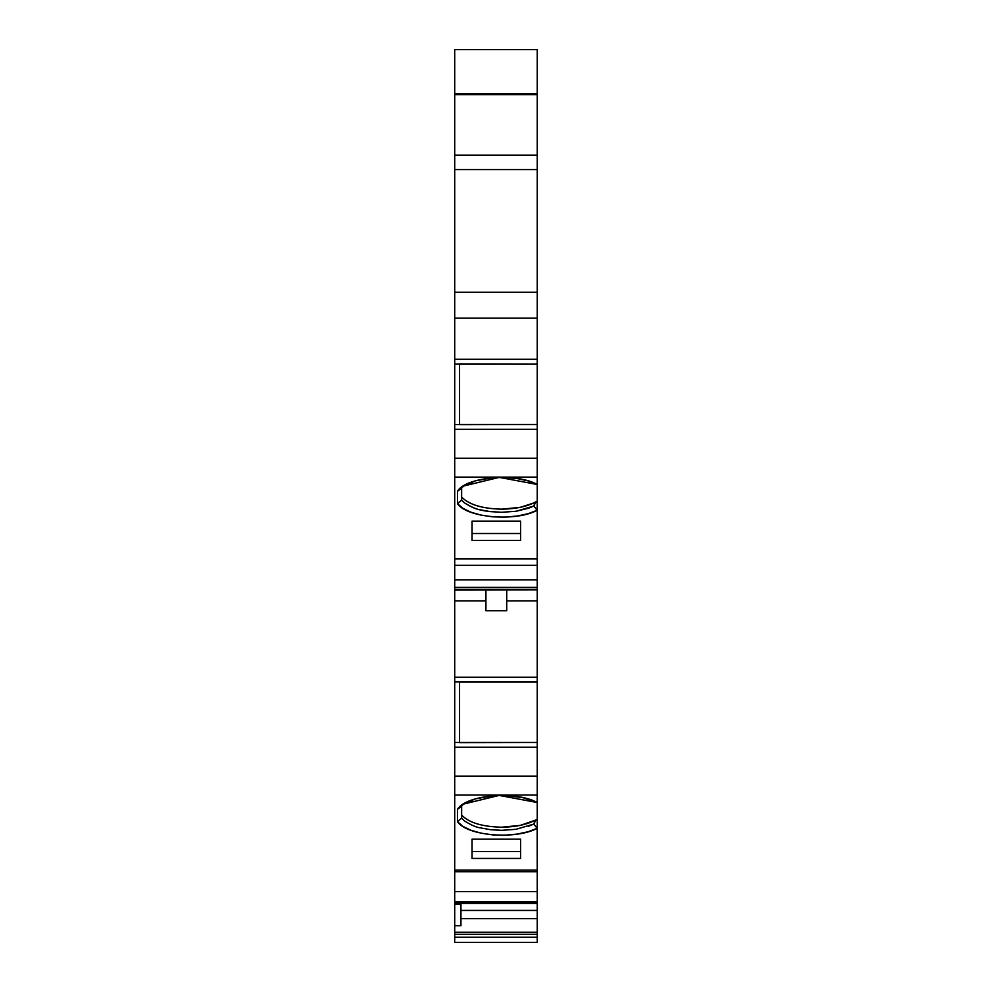 <?xml version="1.0" encoding="UTF-8"?>
<svg xmlns="http://www.w3.org/2000/svg" width="992" height="992" viewBox="0 0 992 992"><rect width="100%" height="100%" fill="white"/><g stroke="black" fill="none" stroke-linecap="round" stroke-linejoin="round"><path stroke-width="1.49" d="M537.18 828.357L533.82 824.079L535.159 821.401L533.82 824.092L535.159 821.401L533.82 824.092L537.18 828.357L533.82 824.079L535.159 820.272L537.242 819.888L537.267 802.54L499.199 795.423L463.227 804.152L457.448 809.348L457.448 821.624L461.627 818.164L461.64 806.397L461.64 815.052C468.918 822.69 482.286 826.745 501.716 827.204C515.332 827.03 526.479 824.712 535.159 820.272L533.82 824.092L515.952 829.312L501.716 830.329L490.408 829.672L479.93 827.787C476.061 827.254 470.865 824.935 464.355 820.83L461.627 818.164L461.64 806.422L457.461 809.336L464.988 803.123M537.242 902.856L454.708 902.856M537.242 934.278L454.708 934.278L454.708 937.242L537.242 937.242L537.242 934.278L454.708 934.278L454.708 932.257L537.242 932.257L537.242 942.4L537.242 934.278L454.708 934.278L454.708 937.242L537.242 937.242L454.708 937.242L454.708 942.4L537.242 942.4L454.708 942.4L537.242 942.4L454.708 942.4L537.242 942.4L454.708 942.4L454.708 932.257L537.242 932.257L537.242 934.278L537.242 910.433L460.945 910.433M537.242 903.6L537.242 902.038L454.708 902.497L454.708 891.585L454.708 901.852L537.242 901.852L537.242 891.585L454.708 891.585L454.708 870.158L537.242 870.158L537.242 891.585L454.708 891.585L454.708 871.72L537.242 871.72L537.242 901.852L537.242 891.585L454.708 891.585L454.708 901.852L537.242 901.852L454.708 901.852L537.242 901.852L537.242 902.497L454.708 902.038L454.708 903.6L454.708 902.906L454.708 903.6L537.242 903.6L454.708 903.6L454.708 925.685L460.945 925.685L460.945 904.32L454.708 904.32L454.708 903.6L537.242 903.6L537.242 932.257L454.708 932.257L454.708 925.685L460.945 925.685L460.945 904.32L454.708 904.32L454.708 925.685L460.945 925.685L460.945 904.32L454.708 904.32L454.708 903.6M537.242 587.4L537.242 589.422L454.708 589.422L454.708 579.911L454.708 587.4L537.242 587.4L537.242 579.911L454.708 579.911L454.708 558.955L537.242 558.955L537.242 579.911L454.708 579.911L454.708 565.291L537.242 565.291L537.242 589.422L454.708 589.422L454.708 587.4L537.242 587.4L537.242 579.911L454.708 579.911L454.708 587.4L537.242 587.4L537.242 589.422L454.708 590.029L537.242 589.905M460.945 918.679L537.242 918.679L460.945 918.679L537.242 918.679L537.242 932.257M535.159 503.353L533.82 506.044L528.538 508.226L515.952 511.264L501.716 512.281C482.67 511.165 477.239 510.719 464.355 502.783L461.627 500.129L461.64 497.004C468.918 504.643 482.286 508.698 501.716 509.156C515.332 508.983 526.479 506.676 535.159 502.225L533.82 506.044L537.218 510.359L533.82 506.032L535.159 502.225L535.866 501.84L535.159 503.353L535.159 502.225L537.242 501.84L537.242 484.48L499.274 477.375L463.165 486.142L457.448 491.3L459.618 488.82M537.242 590.079L537.242 600.904L537.242 590.079L537.242 600.904L506.726 600.904L506.726 589.422L506.726 610.75L485.919 610.75L485.919 600.904L454.708 600.904L454.708 590.079M506.726 589.422L506.726 600.904L537.242 600.904L537.242 681.975L537.242 680.76L537.242 681.975L454.708 681.975L454.708 677.214L537.242 677.214L537.242 681.975L459.556 681.839M459.556 742.624L537.242 742.5L537.242 747.261L454.708 747.261L454.708 742.5L459.556 742.5L459.556 681.975L454.708 681.975L454.708 742.5L537.242 742.5L537.242 891.585M461.64 815.052C468.918 822.69 482.286 826.745 501.716 827.204L520.341 825.381L535.159 820.272L535.159 821.388L535.159 820.272L537.242 819.888L537.242 871.72L454.708 871.72L454.708 870.158L537.242 870.158L454.708 870.158L454.708 795.063L537.242 795.063L537.242 802.578M472.043 851.558L520.602 851.558M537.242 94.649L537.242 155.198L454.708 155.198L454.708 94.649L537.242 94.649L537.242 155.198L454.708 155.198L454.708 94.649L537.242 94.649L537.242 49.6L454.708 49.6L537.242 49.6L454.708 49.6L454.708 93.992L537.242 93.992L454.708 93.992L537.242 93.992L454.708 93.992L537.242 93.992L454.708 93.992L454.708 94.649L537.242 94.649L537.242 49.6L454.708 49.6L537.242 49.6L454.708 49.6L537.242 49.6L537.242 364.027L454.708 364.027L454.708 359.265L537.242 359.265L537.242 364.027L459.556 363.903M537.242 362.812L537.242 363.903M459.556 424.688L537.242 424.551L537.242 425.766M472.043 533.51L520.602 533.51M528.538 508.226L516.286 511.215L533.82 506.032L528.538 508.226M535.866 501.84L537.242 501.84L537.156 510.285C515.716 521.953 466.674 517.824 457.448 503.576C466.674 517.824 515.716 521.953 537.156 510.285L527.955 513.757L516.956 516.076L504.916 517.13L492.64 516.832L481.033 515.121L470.878 512.194L462.818 508.276L457.448 503.576L461.64 500.129L461.64 488.362L461.64 500.129L457.473 503.576L457.486 491.3L457.486 503.576L461.64 500.129L461.64 497.004L461.652 500.129L464.355 502.783C477.239 510.719 482.67 511.165 501.716 512.281L490.408 511.624L479.93 509.752C476.061 509.206 470.865 506.887 464.355 502.783L461.627 500.129L461.64 488.362L461.64 497.004C468.918 504.643 482.286 508.698 501.716 509.156L520.341 507.334L537.242 501.84L537.242 510.272M462.929 486.861L465.037 485.038L462.929 486.861M459.556 424.464L537.242 424.464L537.242 364.114L537.242 424.464L537.242 364.114L459.556 364.114M459.556 742.413L537.242 742.413L537.242 682.062L537.242 742.413L537.242 682.062L459.556 682.062M485.919 589.422L485.919 600.904L485.919 589.422L485.919 600.904L454.708 600.904L454.708 677.214L537.242 677.214L537.242 681.839M533.82 824.079L528.538 826.274L533.82 824.079M461.64 818.164L464.355 820.83L461.627 818.164L461.64 806.397M457.448 821.624C466.835 835.909 515.617 840.001 537.168 828.332L527.98 831.792L516.968 834.111L504.916 835.177L492.677 834.88L481.07 833.168L470.902 830.242L462.818 826.324L457.448 821.624C466.835 835.909 515.617 840.001 537.168 828.332L537.242 870.158M520.602 858.427L520.602 839.17L472.043 839.17L520.602 839.17L520.602 858.427L520.602 839.17L472.043 839.17L472.043 858.427L520.602 858.427L472.043 858.427L472.043 839.17L472.043 858.427L520.602 858.427M457.535 809.274A45.942 19.418 0 0 0 457.498 809.336L457.486 821.624L457.535 809.274A45.942 19.418 0 0 0 457.498 809.336M537.242 155.198L454.708 155.198L454.708 169.582L537.242 169.582L537.242 155.198L537.242 292.243L454.708 292.243L454.708 424.551L459.556 424.551L459.556 364.027L454.708 364.027L454.708 424.551L537.242 424.551L537.242 429.313L454.708 429.313L454.708 424.551L459.556 424.551L459.556 364.027L454.708 364.027L454.708 359.265L537.242 359.265L537.242 364.027L459.556 364.027L459.556 424.551L537.242 424.551L537.242 477.251L454.708 477.115L537.242 477.115L454.708 477.251L454.708 558.955L537.242 558.955L537.242 579.911M472.043 540.38L472.043 521.135L520.602 521.135L520.602 540.38L520.602 521.135L472.043 521.135L520.602 521.135L520.602 540.38L472.043 540.38L520.602 540.38L472.043 540.38L472.043 521.135L472.043 540.38M454.708 579.911L454.708 565.291L537.242 565.291L454.708 565.291L454.708 558.955L537.242 558.955L537.242 565.291M461.64 488.362L457.448 491.3L461.64 488.362L457.448 491.3L457.486 503.576M537.242 424.688L537.242 458.254L454.708 458.254L454.708 477.115L537.242 477.115L537.292 484.518C516.15 472.44 465.88 476.718 457.448 491.3M537.242 484.505L537.242 477.251L537.292 484.518L528.104 480.922L517.068 478.528L504.916 477.425L492.503 477.722L475.478 480.835L462.607 486.502M537.242 501.84L537.242 558.955M537.242 742.624L537.242 776.203L454.708 776.203L454.708 742.5L459.556 742.5L459.556 681.975L454.708 681.975L454.708 600.904L485.919 600.904L485.919 610.75L506.726 610.75L485.919 610.75L485.919 600.904M506.726 600.904L506.726 610.75L506.726 600.904L537.242 600.904L537.242 677.214L454.708 677.214L454.708 600.904M537.242 747.261L537.242 776.203L454.708 776.203L454.708 747.261L537.242 747.261L454.708 747.261L454.708 677.214M537.242 776.203L537.242 795.063L537.242 776.203L454.708 776.203L454.708 795.063L537.242 795.063L537.242 828.332M457.448 809.348C466.277 794.716 515.753 790.5 537.28 802.553L522.784 797.618L504.928 795.46L492.516 795.77L475.49 798.87L462.619 804.537L457.448 809.348L465.037 803.086M527.88 831.817L526.578 832.176M454.708 94.649L454.708 318.147L537.242 318.147L537.242 292.243L454.708 292.243L454.708 169.582L537.242 169.582L537.242 292.243L454.708 292.243L454.708 169.582L537.242 169.582M537.242 292.243L537.242 359.265L454.708 359.265L454.708 318.147L537.242 318.147L537.242 359.265M537.242 429.313L537.242 458.254L454.708 458.254L454.708 424.551L454.708 429.313L537.242 429.313L454.708 429.313L454.708 477.115L537.242 477.115L537.242 458.254L454.708 458.254L454.708 429.313M454.708 49.6L454.708 93.992L454.708 49.6M537.242 477.251L454.708 477.115L454.708 565.291M454.708 587.4L454.708 589.905M454.708 747.261L454.708 795.063L537.242 795.063M454.708 891.585L454.708 776.203M537.242 901.852L454.708 902.038L537.242 902.497M454.708 932.257L454.708 934.278M454.708 901.852L454.708 902.497M537.242 918.679L537.242 910.433M537.242 681.975L459.556 681.975L459.556 742.5L537.242 742.5M501.716 827.204C515.332 827.03 526.479 824.712 535.159 820.272M501.716 830.329L491.226 829.758M454.708 871.72L537.242 871.72M501.716 509.156C515.332 508.983 526.479 506.676 535.159 502.225M537.218 510.359L533.82 506.032M535.866 819.888L537.242 819.888M537.242 458.254L537.242 477.115M537.242 600.904L537.242 677.214M454.708 681.975L454.708 742.5M454.708 870.158L454.708 795.063M454.708 904.32L454.708 925.685M454.708 155.198L454.708 169.582M454.708 292.243L454.708 318.147L537.242 318.147M454.708 359.265L454.708 318.147M454.708 364.027L454.708 424.551M454.708 458.254L454.708 477.115M454.708 477.251L454.708 558.955M537.242 902.906L454.708 902.906"/></g></svg>
